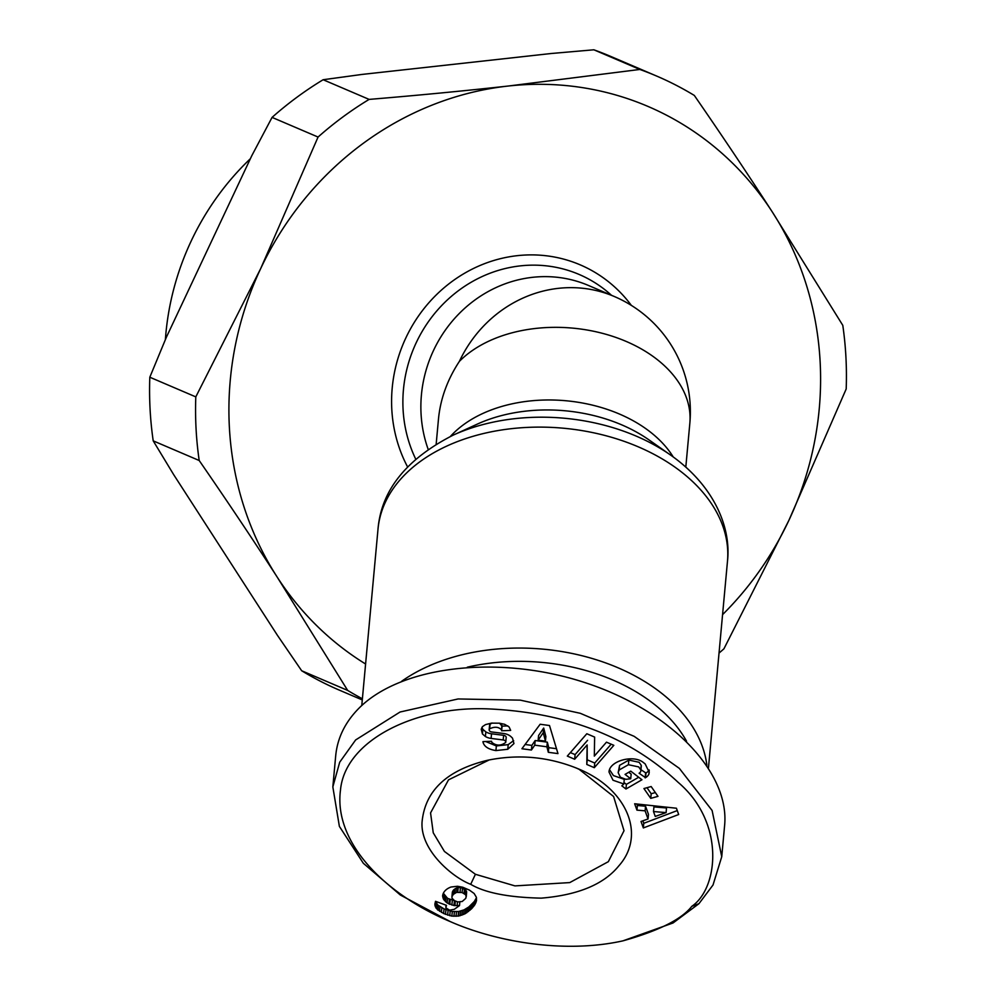 <?xml version="1.0" encoding="UTF-8"?>
<svg xmlns="http://www.w3.org/2000/svg" width="996" height="996" viewBox="0 0 996 996"><rect width="100%" height="100%" fill="white"/><g stroke="black" fill="none" stroke-linecap="round" stroke-linejoin="round"><path stroke-width="1.49" d="M436.173 444.104L438.501 418.781C440.469 398.711 447.428 379.563 459.393 361.361A125.334 83.963 -174.7 0 1 631.962 344.043A125.334 83.963 -174.7 0 1 689.842 423.238A125.334 125.334 0 0 0 614.295 296.497L588.474 285.466A125.334 117.018 113.1 0 0 458.807 313.964A125.334 117.018 113.1 0 0 428.156 449.308M706.886 765.339A175.47 117.54 -174.7 0 0 626.123 671.441A175.47 117.54 -174.7 0 0 401.724 681.214M575.999 767.891L579.162 769.348L613.598 796.514L624.019 830.726L608.357 861.665L569.749 882.593L514.957 885.892L475.416 874.289L444.415 851.431L433.248 832.805L430.558 812.923L448.511 779.856L489.26 759.911M641.2 765.277A5.478 3.673 5.3 0 1 641.287 766.185L640.864 770.829A5.478 3.673 -174.7 0 0 640.777 769.908L638.697 766.92L628.414 764.716L628.85 760.073L639.121 762.289L641.2 765.277L640.777 769.908M628.414 764.716L619.151 769.983L618.167 772.647L620.384 777.254L625.899 779.32L630.729 778.76L625.065 774.402L630.742 771.128L641.947 779.756L625.961 789.006L621.84 785.832L623.832 783.977L613.013 780.229L609.017 772.049C609.253 760.882 633.655 754.196 643.478 762.612L645.171 763.92L649.243 772.373L648.882 774.178A13.521 9.051 5.3 0 1 647.437 776.195A13.521 9.051 5.3 0 1 645.545 777.677L639.096 773.22A5.478 3.673 -174.7 0 0 640.017 772.523A5.478 3.673 -174.7 0 0 640.864 770.829M618.167 772.647L619.574 765.351L628.85 760.073M619.151 769.983L619.574 765.351M609.564 769.721L613.436 775.585L624.268 779.345L623.832 783.977M645.545 777.677L645.968 773.045A13.521 9.051 -174.7 0 0 647.861 771.551A13.521 9.051 -174.7 0 0 649.106 769.92M485.699 741.522L496.357 745.942L508.197 744.635L513.625 740.613M495.921 750.573C488.75 749.44 484.479 746.776 483.122 742.58L482.935 741.647L491.563 741.261L491.787 742.306C496.232 745.967 500.876 746.004 505.707 742.443A2.926 1.955 -174.7 0 0 505.769 742.157A2.926 1.955 -174.7 0 0 503.192 739.966L491.103 738.422A10.956 7.346 5.3 0 1 485.401 736.505L482.45 733.977L481.217 729.259L482.525 726.594L485.538 724.59L491.451 723.133L499.382 723.183L504.673 724.316L509.13 726.98L510.662 730.392L501.648 730.778L501.461 729.844C498.585 726.781 494.651 726.445 489.659 728.811A2.926 1.955 -174.7 0 0 489.609 728.86A2.926 1.955 -174.7 0 0 489.161 729.769A2.926 1.955 -174.7 0 0 491.738 731.96L503.578 733.479A10.956 7.346 5.3 0 1 511.147 736.816L512.504 738.136L513.948 743.576L507.773 749.278L495.921 750.573L496.357 745.942M489.161 729.769L489.584 725.125A2.926 1.955 5.3 0 1 490.032 724.217A2.926 1.955 5.3 0 1 490.082 724.179L492.211 723.046M442.598 896.288A17.642 11.815 5.3 0 1 442.61 895.989A17.642 11.815 5.3 0 1 445.312 890.511A17.642 11.815 5.3 0 1 451.051 887.013L457.5 886.266L462.717 887.224L469.44 890.113L474.146 893.512L476.349 897.222L476.462 900.832L474.868 904.717L471.556 908.788L465.244 913.693L458.534 916.071L451.873 916.121L443.606 913.531L436.111 908.19L434.841 904.244L435.526 901.318L446.482 905.339L445.884 907.904L449.619 910.17L454.263 909.323L459.505 905.576L454.002 905.551L447.142 902.974L443.481 899.201L442.647 895.69M622.961 940.847L673.059 922.968L698.931 903.696L713.012 885.021L721.739 856.722L712.103 810.483L679.347 768.377L634.191 736.355L580.319 713.31L520.31 700.151L458.098 698.955L400.056 712.016L355.647 739.941L339.711 762.189L332.838 786.915L339.375 826.369L363.341 863.283L400.367 895.043L450.329 921.624C496.369 941.892 564.508 953.844 622.961 940.847C658.73 930.824 681.675 919.32 691.797 906.335C718.664 888.058 725.188 822.273 678.102 782.308C630.032 737.389 567.608 712.949 490.841 709.015C417.648 704.969 345.014 739.368 340.47 790.226C333.635 842.23 384.269 893.947 450.329 921.624M721.739 856.722L724.615 825.447C729.894 771.141 668.64 709.127 582.909 681.949C497.315 654.472 400.342 666.025 358.523 708.666C345.039 722.449 337.432 738.098 335.714 755.64L332.838 786.915M467.336 667.183A166.071 111.253 5.3 0 1 620.458 683.468A166.071 111.253 5.3 0 1 686.543 741.186M362.283 699.939L339.512 690.203A344.691 321.795 -66.9 0 1 328.257 685.124A344.691 321.795 -66.9 0 1 301.676 670.756L347.666 690.415A344.691 321.795 113.1 0 0 362.395 698.794M165.386 339.549A261.052 243.709 -66.9 0 1 250.357 158.738M656.489 75.995A344.691 321.795 113.1 0 1 667.743 81.074A344.691 321.795 113.1 0 1 694.324 95.442C722.1 135.655 748.096 174.499 772.323 211.999A313.354 292.538 113.1 0 0 658.157 111.029A313.354 292.538 113.1 0 0 508.259 86.029L639.855 69.459L593.865 49.8A344.691 321.795 -66.9 0 1 610.498 56.324L656.489 75.995A344.691 321.795 113.1 0 0 639.855 69.459M153.21 440.855A344.691 321.795 -66.9 0 1 149.811 377.223L195.801 396.881A344.691 321.795 113.1 0 0 199.2 460.513L153.21 440.855L173.702 474.694L277.423 635.311L301.676 670.756M272.07 117.391A344.691 321.795 -66.9 0 1 323.14 79.73L369.13 99.401A344.691 321.795 113.1 0 0 318.06 137.05L272.07 117.391L251.776 155.737L166.357 337.271L149.811 377.223M722.573 614.632A313.354 292.538 113.1 0 0 788.82 520.497L846.189 388.975A344.691 321.795 113.1 0 0 842.79 325.343L772.323 211.999A313.354 292.538 113.1 0 1 788.82 520.497L723.93 648.807A344.691 321.795 113.1 0 1 719.037 653.077M369.13 99.401C417.722 95.367 464.086 90.91 508.259 86.029A313.354 292.538 113.1 0 0 260.691 268.571L318.06 137.05M593.865 49.8L551.199 53.51L362.058 74.426L323.14 79.73M195.801 396.881L260.691 268.571A313.354 292.538 113.1 0 0 277.187 577.07C252.959 539.583 226.964 500.727 199.2 460.513M347.666 690.415L277.187 577.07A313.354 292.538 113.1 0 0 365.594 664.008M470.697 884.311C452.732 877.488 420.399 850.46 422.03 822.323C424.894 790.861 446.706 770.182 487.492 760.284C518.393 753.947 548.46 756.711 577.668 768.588C626.907 788.434 646.541 834.872 618.802 865.885C603.85 884.348 577.991 895.093 541.214 898.143C508.57 897.433 485.064 892.827 470.697 884.311L475.416 874.289M678.687 814.516L643.341 827.937L641.013 821.463L648.035 818.986L645.109 810.831L636.942 810.134L634.651 803.76L676.421 808.229L678.687 814.516M586.793 764.455L587.142 744.946L574.667 759.251L567.322 756.088L586.818 733.741L594.637 737.09L594.313 756.113L606.477 742.169L613.822 745.319L594.313 767.679L586.793 764.455L587.229 759.811L594.749 763.036L611.183 744.199M651.16 786.541L657.995 796.352L650.762 798.356L643.926 788.546L651.16 786.541M549.506 725.524L557.972 753.599L548.323 752.304L546.904 746.801L534.74 745.17L531.428 750.025L521.929 748.743L540.143 724.254L549.506 725.524M442.884 897.757L443.282 893.437M443.369 893.263L447.565 898.342L455.197 901.007M443.481 899.201L443.905 894.557M444.39 900.583L444.814 895.952M445.61 901.841L446.034 897.209M447.142 902.974L447.565 898.342M448.972 903.995L449.395 899.363M449.794 904.368L450.229 899.724M451.898 905.103L452.333 900.471M454.002 905.551L454.425 900.919M454.911 905.65L455.334 901.069M457.114 905.725L457.475 901.816M459.505 905.576L459.828 902.015M445.835 906.945L445.996 905.165M434.991 905.675L435.339 901.89M435.513 901.355L437.73 904.966L444.029 908.9L452.296 911.489L458.558 911.502L464.024 909.896L468.867 906.92L474.333 901.467L476.437 897.745M435.327 906.771L435.75 902.127M436.111 908.19L436.547 903.559M437.306 909.597L437.73 904.966M438.078 910.282L438.514 905.65M439.572 911.352L439.995 906.721M441.402 912.436L441.826 907.804M443.606 913.531L444.029 908.9M445.498 914.365L445.934 909.734M447.64 915.15L448.063 910.518M449.756 915.735L450.18 911.103M451.873 916.121L452.296 911.489M453.964 916.308L454.4 911.676M456.044 916.32L456.479 911.676M458.123 916.133L458.558 911.502M458.534 916.071L458.957 911.427M460.239 915.71L460.662 911.066M461.932 915.2L462.356 910.568M463.601 914.527L464.024 909.896M465.244 913.693L465.667 909.062M466.85 912.71L467.273 908.078M468.444 911.552L468.867 906.92M470 910.244L470.423 905.613M471.556 908.788L471.98 904.156M472.727 907.53L473.15 902.886M473.909 906.099L474.333 901.467M474.868 904.717L475.291 900.085M475.602 903.372L476.026 898.741M476.138 902.065L476.511 898.118M476.462 900.832L476.549 899.911M454.5 900.67L457.861 901.94L462.194 901.492L465.779 898.355L466.153 896.089L465.418 894.607L462.082 892.541L456.579 892.379L453.354 894.358L451.947 896.612L451.997 898.18L454.5 900.67M451.947 896.612L452.371 891.968L453.778 889.727L457.002 887.747L460.463 887.411L465.842 889.976L466.638 892.341L466.215 896.973M452.62 895.205L453.043 890.573M453.354 894.358L453.778 889.727M454.873 893.151L455.309 888.519M456.579 892.379L457.002 887.747M457.787 892.092L458.21 887.461M460.04 892.043L460.463 887.411M462.082 892.541L462.518 887.909M464.012 893.462L464.435 888.83M465.418 894.607L465.842 889.976M466.153 896.089L466.589 891.457M643.341 827.937L643.777 823.306L677.268 810.582M636.83 803.984L637.365 805.503L645.533 806.2L648.471 814.355L648.035 818.986M636.942 810.134L637.365 805.503M645.109 810.831L645.533 806.2M642.881 820.804L643.777 823.306M653.924 806.909L666.511 807.98L666.087 812.612L653.5 811.541L653.924 806.909M653.5 811.541L655.256 816.434L666.087 812.612M587.142 744.946L587.229 759.811M594.313 767.679L594.749 763.036M570.372 752.59L575.09 754.607L587.565 740.314M574.667 759.251L575.09 754.607M499.569 723.208L502.084 726.146L507.836 725.897M501.648 730.778L502.084 726.146M482.45 733.977L482.873 729.346L485.836 731.873A10.956 7.346 -174.7 0 0 491.538 733.791L503.615 735.322A2.926 1.955 5.3 0 1 506.192 737.526A2.926 1.955 5.3 0 1 506.142 737.799M481.927 727.341L482.873 729.346M507.773 749.278L508.197 744.635M648.882 774.178L649.218 770.58M623.969 782.507L626.384 784.362L638.685 777.254M625.961 789.006L626.384 784.362M628.75 772.274L631.153 774.129L630.729 778.76M640.963 769.696L645.968 773.045M645.159 777.901L645.595 773.257M646.989 787.699L651.185 793.725L655.356 792.567M650.762 798.356L651.185 793.725M525.091 744.485L531.864 745.394L535.176 740.526L547.339 742.169L548.759 747.672L556.503 748.706M531.428 750.025L531.864 745.394M534.74 745.17L535.176 740.526M546.904 746.801L547.339 742.169M548.323 752.304L548.759 747.672M538.575 735.534L543.692 728.039L545.87 736.517L545.447 741.149L543.256 732.67L538.151 740.165L538.575 735.534M543.256 732.67L543.692 728.039M538.151 740.165L545.447 741.149M614.295 296.497A125.334 117.018 113.1 0 0 459.393 361.361M361.772 705.529L377.994 529.237A175.47 117.54 5.3 0 1 646.441 450.528A175.47 117.54 5.3 0 1 727.466 561.395L708.48 767.767M670.794 455.209A168.112 112.61 -174.7 0 0 643.889 439.585A168.112 112.61 -174.7 0 0 453.093 435.177L477.233 424.147A132.705 88.893 5.3 0 1 627.841 427.62A132.705 88.893 5.3 0 1 649.081 439.958L670.794 455.209C712.451 484.479 731.55 525.689 727.466 561.395M673.221 456.94A125.334 83.963 -174.7 0 0 625.276 416.677A125.334 83.963 -174.7 0 0 450.404 436.435M489.659 728.811L490.082 724.179M415.681 459.032A131.796 123.031 -66.9 0 1 439.771 307.577A131.796 123.031 -66.9 0 1 583.419 276.39A131.796 123.031 -66.9 0 1 611.532 295.326M631.352 305.399A141.046 131.671 113.1 0 0 584.801 266.928A141.046 131.671 113.1 0 0 429.338 302.211A141.046 131.671 113.1 0 0 407.538 466.825M691.797 906.335L698.931 903.696M501.461 729.844L501.884 725.213M485.401 736.505L485.836 731.873M491.103 738.422L491.538 733.791M503.192 739.966L503.615 735.322M483.11 742.468L483.185 741.634M505.769 742.157L506.192 737.526M689.842 423.238L685.808 467.074M377.994 529.237C381.207 490.455 406.244 459.094 453.093 435.177"/></g></svg>
